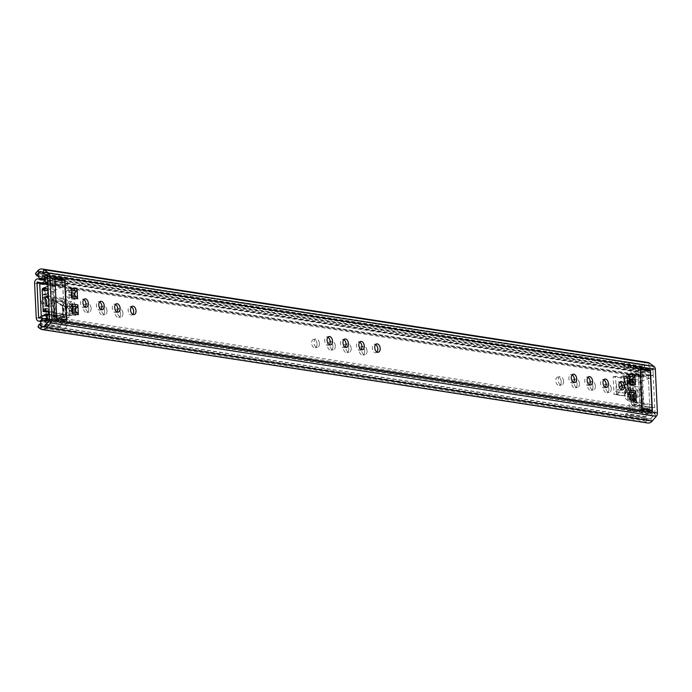 <?xml version="1.0" encoding="UTF-8"?>
<svg xmlns="http://www.w3.org/2000/svg" width="692" height="692" viewBox="0 0 692 692"><rect width="100%" height="100%" fill="white"/><g stroke="black" fill="none" stroke-linecap="round" stroke-linejoin="round"><path stroke-width="0.52" stroke-dasharray="3.46 2.59" d="M361.077 349.581A4.273 2.673 -100.5 0 1 359.97 350.256A4.273 2.673 -100.5 0 1 356.466 345.637A4.273 2.673 -100.5 0 1 358.421 341.857A4.273 2.673 -100.5 0 1 359.702 342.099M376.958 352.029A4.273 2.673 -100.5 0 1 375.851 352.712A4.273 2.673 -100.5 0 1 372.348 348.085A4.273 2.673 -100.5 0 1 374.303 344.313A4.273 2.673 -100.5 0 1 375.574 344.547M132.795 314.358A4.273 2.673 -100.5 0 1 131.688 315.033A4.273 2.673 -100.5 0 1 128.176 310.414A4.273 2.673 -100.5 0 1 130.131 306.634A4.273 2.673 -100.5 0 1 131.411 306.876M116.913 311.902A4.273 2.673 -100.5 0 1 115.806 312.585A4.273 2.673 -100.5 0 1 112.294 307.966A4.273 2.673 -100.5 0 1 114.249 304.186A4.273 2.673 -100.5 0 1 115.529 304.419M101.032 309.454A4.273 2.673 -100.5 0 1 99.925 310.137A4.273 2.673 -100.5 0 1 96.422 305.509A4.273 2.673 -100.5 0 1 98.368 301.738A4.273 2.673 -100.5 0 1 99.648 301.971M85.151 307.006A4.273 2.673 -100.5 0 1 84.043 307.68A4.273 2.673 -100.5 0 1 80.54 303.061A4.273 2.673 -100.5 0 1 82.495 299.281A4.273 2.673 -100.5 0 1 83.767 299.524M605.249 387.252A4.273 2.673 -100.5 0 1 604.142 387.935A4.273 2.673 -100.5 0 1 600.639 383.307A4.273 2.673 -100.5 0 1 602.594 379.536A4.273 2.673 -100.5 0 1 603.865 379.77M621.131 389.7A4.273 2.673 -100.5 0 1 620.023 390.383A4.273 2.673 -100.5 0 1 616.52 385.764A4.273 2.673 -100.5 0 1 618.466 381.984A4.273 2.673 -100.5 0 1 619.747 382.226M38.363 327.377L643.828 420.788A0.778 0.588 98.8 0 1 643.638 419.75L644.607 417.7L647.167 419.525A3.884 2.958 -81.2 0 0 648.179 419.949A3.884 2.958 -81.2 0 0 650.662 418.885L654.796 414.067A0.778 0.588 -81.2 0 0 655.013 413.401L652.954 369.684A0.778 0.588 -81.2 0 0 652.677 369.113L648.17 365.886A3.884 2.958 -81.2 0 0 647.158 365.471A3.884 2.958 -81.2 0 0 644.667 366.535L642.323 369.277L641.181 367.608A0.778 0.588 98.8 0 1 641.268 366.518L35.802 273.098M589.368 384.804A4.273 2.673 -100.5 0 1 588.261 385.479A4.273 2.673 -100.5 0 1 584.757 380.86A4.273 2.673 -100.5 0 1 586.712 377.079A4.273 2.673 -100.5 0 1 587.984 377.322M573.486 382.356A4.273 2.673 -100.5 0 1 572.379 383.031A4.273 2.673 -100.5 0 1 568.876 378.412A4.273 2.673 -100.5 0 1 570.831 374.632A4.273 2.673 -100.5 0 1 572.102 374.874M345.196 347.133A4.273 2.673 -100.5 0 1 344.088 347.808A4.273 2.673 -100.5 0 1 340.585 343.189A4.273 2.673 -100.5 0 1 342.54 339.409A4.273 2.673 -100.5 0 1 343.82 339.651M329.314 344.677A4.273 2.673 -100.5 0 1 328.207 345.36A4.273 2.673 -100.5 0 1 324.704 340.741A4.273 2.673 -100.5 0 1 326.659 336.961A4.273 2.673 -100.5 0 1 327.939 337.194M54.443 319.081L52.54 278.703L62.565 280.251L64.468 320.621L54.443 319.081L56.822 318.64M639.953 409.422L638.05 369.044L648.067 370.592L649.978 410.962L639.953 409.422L642.332 408.981M626.563 374.208L632.523 375.125L630.844 377.348L624.893 376.431L626.563 374.208L627.056 384.709L633.016 385.626L632.825 381.629M644.797 376.119L632.886 374.277A7.768 5.925 98.8 0 1 629.902 374.805A7.768 5.925 98.8 0 1 627.8 373.905L639.711 375.747A7.768 5.925 98.8 0 0 641.813 376.638A7.768 5.925 98.8 0 0 644.797 376.119L649.304 375.67A1.358 1.038 98.8 0 1 649.52 378.316L643.136 380.747L632.704 379.138L632.523 375.125M627.315 390.115L633.267 391.032L631.597 393.255L625.646 392.329L627.315 390.115L627.808 400.607L633.768 401.533L633.578 397.537M633.457 395.02L633.267 391.032M69.494 304.039L75.454 304.964L73.784 307.187L67.825 306.262L69.494 304.039L69.996 314.54L75.947 315.465L75.757 311.469M75.644 308.952L75.454 304.964M68.75 288.14L74.701 289.057L73.032 291.28L67.072 290.355L68.75 288.14L69.243 298.641L75.194 299.558L75.013 295.562M74.892 293.053L74.701 289.057M643.828 420.788L645.887 422.267A6.989 5.328 -81.2 0 0 647.703 423.02M39.911 324.392L644.607 417.7M37.844 276.004L642.323 369.277M647.634 362.4A6.989 5.328 -81.2 0 0 643.153 364.321L641.268 366.518M640.429 368.602L638.05 369.044M652.357 410.529L649.978 410.962M649.321 370.358L648.067 370.592M54.919 278.262L52.54 278.703M66.847 320.188L64.468 320.621M63.811 280.018L62.565 280.251M629.357 382.373L626.632 380.505A1.341 1.021 98.8 0 1 626.537 378.489L628.405 375.998L629.054 376.093M628.967 374.121A2.327 1.773 98.8 0 1 628.405 375.998M628.708 382.269A2.327 1.773 98.8 0 1 629.426 383.904M71.535 296.297L68.811 294.437A1.341 1.021 98.8 0 1 68.716 292.422L70.593 289.931L71.241 290.026M71.146 288.054A2.327 1.773 98.8 0 1 70.593 289.931M70.887 296.202A2.327 1.773 98.8 0 1 71.613 297.837M72.288 312.204L69.563 310.345A1.341 1.021 98.8 0 1 69.468 308.321L71.345 305.838L71.994 305.933M71.899 303.961A2.327 1.773 98.8 0 1 71.345 305.838M71.639 312.109A2.327 1.773 98.8 0 1 72.357 313.744M630.101 398.272L627.385 396.412A1.341 1.021 98.8 0 1 627.289 394.397L629.158 391.906L629.807 392.001M629.711 390.028A2.327 1.773 98.8 0 1 629.158 391.906M629.452 398.177A2.327 1.773 98.8 0 1 630.178 399.812M627.056 384.709L625.205 383.134A4.446 3.391 98.8 0 1 624.893 376.431M633.016 385.626L631.165 384.051A4.446 3.391 98.8 0 1 630.844 377.348M627.808 400.607L625.957 399.042A4.446 3.391 98.8 0 1 625.646 392.329M633.768 401.533L631.917 399.959A4.446 3.391 98.8 0 1 631.597 393.255M69.996 314.54L68.145 312.974A4.446 3.391 98.8 0 1 67.825 306.262M75.947 315.465L74.096 313.891A4.446 3.391 98.8 0 1 73.784 307.187M69.243 298.641L67.392 297.067A4.446 3.391 98.8 0 1 67.072 290.355M75.194 299.558L73.352 297.984A4.446 3.391 98.8 0 1 73.032 291.28M653.231 375.488L652.971 370.038L648.015 365.826A4.1 3.131 -81.2 0 0 646.76 365.246A4.1 3.131 -81.2 0 0 643.076 368.646A0.778 0.588 -81.2 0 0 643.569 369.537L643.811 369.788A3.105 2.37 -81.2 0 0 645.636 371.768A3.105 2.37 -81.2 0 0 648.43 369.156L648.785 368.827L650.575 370.307L650.843 375.92L653.231 375.488L633.379 372.417L633.119 366.976L628.163 362.764A4.1 3.131 -81.2 0 0 626.909 362.184A4.1 3.131 -81.2 0 0 623.224 365.584A0.778 0.588 -81.2 0 0 623.717 366.475L623.959 366.725A3.105 2.37 -81.2 0 0 625.784 368.706A3.105 2.37 -81.2 0 0 628.578 366.094L629.045 365.817L630.732 367.244L630.992 372.858L633.379 372.417M650.843 375.92L630.992 372.858M634.893 404.543L632.505 404.976L632.773 410.598L630.767 412.518A3.105 2.37 -81.2 0 0 629.002 410.745A3.105 2.37 -81.2 0 0 626.165 413.582L625.949 413.92A0.778 0.588 -81.2 0 0 625.551 414.984A4.1 3.131 -81.2 0 0 627.878 417.267A4.1 3.131 -81.2 0 0 630.672 415.935L635.152 409.984L634.893 404.543L639.858 405.304L640.031 409.128L642.176 408.73L640.308 368.966L638.162 369.364L639.858 405.304L654.744 407.605L652.357 408.046L632.505 404.976M652.357 408.046L652.625 413.66L650.618 415.581A3.105 2.37 -81.2 0 0 648.854 413.807A3.105 2.37 -81.2 0 0 646.017 416.645L645.8 416.982A0.778 0.588 -81.2 0 0 645.402 418.046A4.1 3.131 -81.2 0 0 647.721 420.329A4.1 3.131 -81.2 0 0 650.523 418.997L654.995 413.046L654.744 407.605M650.575 370.307L630.732 367.244M652.971 370.038L633.119 366.976M640.031 409.128L649.961 410.659L648.084 370.895L638.162 369.364M648.084 370.895L650.229 370.497M649.961 410.659L651.449 410.382M654.995 413.046L635.152 409.984M652.625 413.66L632.773 410.598M67.617 285.13L67.366 279.68L62.401 275.477A4.1 3.131 -81.2 0 0 61.156 274.888A4.1 3.131 -81.2 0 0 57.471 278.288A0.778 0.588 -81.2 0 0 57.955 279.179L58.206 279.43A3.105 2.37 -81.2 0 0 60.022 281.41A3.105 2.37 -81.2 0 0 62.825 278.798L63.292 278.53L64.97 279.957L65.238 285.571L67.617 285.13L47.765 282.068M65.238 285.571L47.809 282.881M49.288 314.185L54.244 314.947L54.426 318.77L56.571 318.372L54.694 278.608L52.549 279.006L54.244 314.947L69.131 317.247L66.752 317.689L46.9 314.626M66.752 317.689L67.02 323.302L65.013 325.223A3.105 2.37 -81.2 0 0 63.24 323.449A3.105 2.37 -81.2 0 0 60.412 326.295L60.195 326.624A0.778 0.588 -81.2 0 0 59.797 327.688A4.1 3.131 -81.2 0 0 62.116 329.972A4.1 3.131 -81.2 0 0 64.91 328.639L69.39 322.688L69.131 317.247M64.97 279.957L45.118 276.887M67.366 279.68L47.514 276.618M54.426 318.77L64.356 320.301L62.661 284.36L62.479 280.537L52.549 279.006M62.479 280.537L64.624 280.139M64.356 320.301L65.844 320.033M69.39 322.688L49.539 319.626M67.02 323.302L47.168 320.24M120.529 313.675A4.273 2.673 -100.5 0 1 118.574 317.455A4.273 2.673 -100.5 0 1 115.071 312.836A4.273 2.673 -100.5 0 1 117.026 309.056A4.273 2.673 -100.5 0 1 120.529 313.675M122.908 313.234A4.273 2.673 -100.5 0 1 120.953 317.014A4.273 2.673 -100.5 0 1 117.45 312.395A4.273 2.673 -100.5 0 1 119.405 308.615A4.273 2.673 -100.5 0 1 122.908 313.234M104.648 311.227A4.273 2.673 -100.5 0 1 102.693 315.007A4.273 2.673 -100.5 0 1 99.19 310.388A4.273 2.673 -100.5 0 1 101.144 306.608A4.273 2.673 -100.5 0 1 104.648 311.227M107.026 310.786A4.273 2.673 -100.5 0 1 105.08 314.566A4.273 2.673 -100.5 0 1 101.568 309.947A4.273 2.673 -100.5 0 1 103.523 306.167A4.273 2.673 -100.5 0 1 107.026 310.786M88.766 308.779A4.273 2.673 -100.5 0 1 86.811 312.55A4.273 2.673 -100.5 0 1 83.308 307.931A4.273 2.673 -100.5 0 1 85.263 304.16A4.273 2.673 -100.5 0 1 88.766 308.779M91.145 308.338A4.273 2.673 -100.5 0 1 89.199 312.118A4.273 2.673 -100.5 0 1 85.687 307.49A4.273 2.673 -100.5 0 1 87.642 303.719A4.273 2.673 -100.5 0 1 91.145 308.338M72.885 306.322A4.273 2.673 -100.5 0 1 70.93 310.103A4.273 2.673 -100.5 0 1 67.427 305.483A4.273 2.673 -100.5 0 1 69.382 301.703A4.273 2.673 -100.5 0 1 72.885 306.322M75.272 305.89A4.273 2.673 -100.5 0 1 73.317 309.661A4.273 2.673 -100.5 0 1 69.805 305.042A4.273 2.673 -100.5 0 1 71.76 301.262A4.273 2.673 -100.5 0 1 75.272 305.89M43.518 289.481A2.5 1.566 79.5 0 0 43.181 289.49A2.5 1.566 79.5 0 0 42.056 291.963A2.5 1.566 79.5 0 0 43.752 294.403A2.5 1.566 79.5 0 0 44.089 294.403A2.5 1.566 79.5 0 0 45.205 291.929A2.5 1.566 79.5 0 0 43.518 289.481M45.897 289.04A2.5 1.566 79.5 0 0 45.56 289.048A2.5 1.566 79.5 0 0 44.435 291.522A2.5 1.566 79.5 0 0 46.13 293.962A2.5 1.566 79.5 0 0 46.468 293.962A2.5 1.566 79.5 0 0 47.592 291.488A2.5 1.566 79.5 0 0 45.897 289.04M44.452 309.367A2.5 1.566 79.5 0 0 44.115 309.367A2.5 1.566 79.5 0 0 42.991 311.841A2.5 1.566 79.5 0 0 44.686 314.289A2.5 1.566 79.5 0 0 45.023 314.28A2.5 1.566 79.5 0 0 46.148 311.807A2.5 1.566 79.5 0 0 44.452 309.367M46.84 308.926A2.5 1.566 79.5 0 0 46.502 308.926A2.5 1.566 79.5 0 0 45.378 311.409A2.5 1.566 79.5 0 0 47.073 313.848A2.5 1.566 79.5 0 0 47.411 313.848A2.5 1.566 79.5 0 0 48.526 311.365A2.5 1.566 79.5 0 0 46.84 308.926M45.326 298.486A4.273 2.673 79.5 0 0 43.899 297.681A4.273 2.673 79.5 0 0 43.328 297.69A4.273 2.673 79.5 0 0 41.408 301.92A4.273 2.673 79.5 0 0 44.297 306.089A4.273 2.673 79.5 0 0 44.876 306.08A4.273 2.673 79.5 0 0 46.459 304.618M45.784 297.231A4.273 2.673 79.5 0 0 45.707 297.249A4.273 2.673 79.5 0 0 43.795 301.478A4.273 2.673 79.5 0 0 46.684 305.648A4.273 2.673 79.5 0 0 47.264 305.648A4.273 2.673 79.5 0 0 47.333 305.63M348.811 348.898A4.273 2.673 -100.5 0 1 346.865 352.678A4.273 2.673 -100.5 0 1 343.353 348.059A4.273 2.673 -100.5 0 1 345.308 344.279A4.273 2.673 -100.5 0 1 348.811 348.898M351.199 348.457A4.273 2.673 -100.5 0 1 349.244 352.237A4.273 2.673 -100.5 0 1 345.74 347.618A4.273 2.673 -100.5 0 1 347.695 343.837A4.273 2.673 -100.5 0 1 351.199 348.457M364.693 351.354A4.273 2.673 -100.5 0 1 362.738 355.126A4.273 2.673 -100.5 0 1 359.235 350.507A4.273 2.673 -100.5 0 1 361.189 346.727A4.273 2.673 -100.5 0 1 364.693 351.354M367.08 350.913A4.273 2.673 -100.5 0 1 365.125 354.685A4.273 2.673 -100.5 0 1 361.622 350.065A4.273 2.673 -100.5 0 1 363.577 346.294A4.273 2.673 -100.5 0 1 367.08 350.913M592.983 386.577A4.273 2.673 -100.5 0 1 591.029 390.349A4.273 2.673 -100.5 0 1 587.525 385.729A4.273 2.673 -100.5 0 1 589.48 381.958A4.273 2.673 -100.5 0 1 592.983 386.577M595.371 386.136A4.273 2.673 -100.5 0 1 593.416 389.916A4.273 2.673 -100.5 0 1 589.904 385.288A4.273 2.673 -100.5 0 1 591.859 381.517A4.273 2.673 -100.5 0 1 595.371 386.136M608.865 389.025A4.273 2.673 -100.5 0 1 606.91 392.805A4.273 2.673 -100.5 0 1 603.407 388.186A4.273 2.673 -100.5 0 1 605.362 384.406A4.273 2.673 -100.5 0 1 608.865 389.025M611.252 388.584A4.273 2.673 -100.5 0 1 609.297 392.364A4.273 2.673 -100.5 0 1 605.785 387.745A4.273 2.673 -100.5 0 1 607.74 383.965A4.273 2.673 -100.5 0 1 611.252 388.584M631.839 385.141A2.5 1.566 -100.5 0 1 630.144 382.702A2.5 1.566 -100.5 0 1 631.268 380.228A2.5 1.566 -100.5 0 1 631.606 380.219A2.5 1.566 -100.5 0 1 633.301 382.667A2.5 1.566 -100.5 0 1 632.177 385.141A2.5 1.566 -100.5 0 1 631.839 385.141M634.218 384.709A2.5 1.566 -100.5 0 1 632.531 382.261A2.5 1.566 -100.5 0 1 633.647 379.787A2.5 1.566 -100.5 0 1 633.984 379.778A2.5 1.566 -100.5 0 1 635.68 382.226A2.5 1.566 -100.5 0 1 634.555 384.7A2.5 1.566 -100.5 0 1 634.218 384.709M632.773 405.028A2.5 1.566 -100.5 0 1 631.078 402.58A2.5 1.566 -100.5 0 1 632.203 400.106A2.5 1.566 -100.5 0 1 632.54 400.106A2.5 1.566 -100.5 0 1 634.235 402.545A2.5 1.566 -100.5 0 1 633.111 405.028A2.5 1.566 -100.5 0 1 632.773 405.028M635.161 404.586A2.5 1.566 -100.5 0 1 633.465 402.147A2.5 1.566 -100.5 0 1 634.59 399.665A2.5 1.566 -100.5 0 1 634.927 399.665A2.5 1.566 -100.5 0 1 636.623 402.104A2.5 1.566 -100.5 0 1 635.498 404.586A2.5 1.566 -100.5 0 1 635.161 404.586M632.384 396.827A4.273 2.673 -100.5 0 1 629.495 392.658A4.273 2.673 -100.5 0 1 631.415 388.428A4.273 2.673 -100.5 0 1 631.995 388.42A4.273 2.673 -100.5 0 1 634.884 392.589A4.273 2.673 -100.5 0 1 632.964 396.827A4.273 2.673 -100.5 0 1 632.384 396.827M634.772 396.386A4.273 2.673 -100.5 0 1 631.883 392.217A4.273 2.673 -100.5 0 1 633.794 387.987A4.273 2.673 -100.5 0 1 634.374 387.978A4.273 2.673 -100.5 0 1 637.263 392.148A4.273 2.673 -100.5 0 1 635.351 396.386A4.273 2.673 -100.5 0 1 634.772 396.386M577.102 384.121A4.273 2.673 -100.5 0 1 575.147 387.901A4.273 2.673 -100.5 0 1 571.644 383.281A4.273 2.673 -100.5 0 1 573.599 379.501A4.273 2.673 -100.5 0 1 577.102 384.121M579.489 383.688A4.273 2.673 -100.5 0 1 577.535 387.459A4.273 2.673 -100.5 0 1 574.031 382.84A4.273 2.673 -100.5 0 1 575.978 379.06A4.273 2.673 -100.5 0 1 579.489 383.688M561.221 381.673A4.273 2.673 -100.5 0 1 559.266 385.453A4.273 2.673 -100.5 0 1 555.763 380.834A4.273 2.673 -100.5 0 1 557.717 377.053A4.273 2.673 -100.5 0 1 561.221 381.673M563.608 381.231A4.273 2.673 -100.5 0 1 561.653 385.012A4.273 2.673 -100.5 0 1 558.15 380.392A4.273 2.673 -100.5 0 1 560.105 376.612A4.273 2.673 -100.5 0 1 563.608 381.231M332.93 346.45A4.273 2.673 -100.5 0 1 330.984 350.23A4.273 2.673 -100.5 0 1 327.472 345.611A4.273 2.673 -100.5 0 1 329.427 341.831A4.273 2.673 -100.5 0 1 332.93 346.45M335.317 346.009A4.273 2.673 -100.5 0 1 333.362 349.789A4.273 2.673 -100.5 0 1 329.859 345.17A4.273 2.673 -100.5 0 1 331.814 341.39A4.273 2.673 -100.5 0 1 335.317 346.009M317.057 344.002A4.273 2.673 -100.5 0 1 315.102 347.782A4.273 2.673 -100.5 0 1 311.59 343.154A4.273 2.673 -100.5 0 1 313.545 339.383A4.273 2.673 -100.5 0 1 317.057 344.002M319.436 343.561A4.273 2.673 -100.5 0 1 317.481 347.341A4.273 2.673 -100.5 0 1 313.978 342.722A4.273 2.673 -100.5 0 1 315.933 338.942A4.273 2.673 -100.5 0 1 319.436 343.561M616.416 394.7L617.359 394.518L616.269 391.637L616.416 394.7L628.327 396.533L627.462 378.178L625.473 377.875L626.044 393.194L616.269 391.637L615.551 376.344L625.473 377.875L627.194 377.114L627.609 385.833L626.044 393.194L624.798 394.457L625.412 396.135L613.994 394.371A2.327 1.773 98.8 0 1 615.672 391.75L619.478 387.745M47.099 320.327L650.29 413.401L652.807 411.013L652.547 410.564A6.989 5.328 -81.2 0 0 649.823 408.972A6.989 5.328 -81.2 0 0 645.082 411.23A0.778 0.588 98.8 0 1 644.07 410.823L642.444 376.232A0.778 0.588 98.8 0 1 643.396 375.462A6.989 5.328 -81.2 0 0 645.506 376.448A6.989 5.328 -81.2 0 0 650.8 373.377L651.008 372.772L649.866 371.552L648.283 370.748L650.203 371.682L46.39 278.435L45.335 279.957M48.812 304.246A4.273 2.673 79.5 0 0 48.587 299.325M64.192 302.101L54.27 300.57L54.988 315.863L51.71 315.967L63.128 317.723L62.297 300.138A2.327 1.773 -81.2 0 0 63.725 302.11A2.327 1.773 -81.2 0 0 64.192 302.101L64.788 301.989L64.641 298.935L52.73 297.093L53.595 315.448L55.585 315.751L54.711 300.484L64.788 301.989L65.506 317.282L55.585 315.751L62.92 314.843L62.505 306.123L54.893 301.081M652.547 410.564L650.437 412.518A3.884 2.958 -81.2 0 0 649.356 412.043A3.884 2.958 -81.2 0 0 646.717 413.297A3.884 2.958 98.8 0 1 644.079 414.543A3.884 2.958 98.8 0 1 641.692 411.256L640.057 376.673A3.884 2.958 98.8 0 1 643.629 372.279A3.884 2.958 98.8 0 1 644.806 372.832A3.884 2.958 -81.2 0 0 645.982 373.377A3.884 2.958 -81.2 0 0 648.534 372.235L650.8 373.377M615.672 391.75L625.603 393.281L624.876 377.988L624.037 378.325L624.582 378.541L613.164 376.785L613.994 394.371M45.162 277.691L648.283 370.748L648.534 372.235M650.437 412.518L650.29 413.401L650.437 412.518M47.091 317.144L48.302 318.925L47.151 319.981M48.302 318.925L651.778 412.034L652.807 411.013L47.549 317.628M625.827 393.108L627.289 386.318A0.778 0.519 12.1 0 0 627.609 385.833L627.22 377.088L630.213 377.088L630.628 385.807L628.448 396.507L617.238 394.501L616.269 391.637M624.876 377.988L628.249 378.031L628.985 393.471M613.164 376.785L615.551 376.344M627.462 378.178L625.473 377.875M617.238 394.501L623.137 387.338L623.976 384.38L623.57 375.687L621.182 376.128L627.194 377.114L629.426 376.595L630.213 377.088L628.249 377.962M621.589 384.648L621.182 376.128M627.038 377.028L627.454 385.721L621.598 384.821L623.976 384.38L629.832 385.28A3.884 2.958 98.8 0 1 629.028 388.247L623.137 387.338L621.918 385.98M623.57 375.687L629.426 376.595L629.832 385.28A3.884 0.649 -2.7 0 1 630.732 385.652L630.213 377.088M627.35 396.066L629.028 388.247A3.884 2.586 12.1 0 0 630.654 386.646A3.884 2.586 12.1 0 0 630.628 385.807A3.884 0.649 -2.7 0 0 630.732 385.652A3.884 3.884 0 0 1 630.654 386.646L628.812 395.227M55.23 300.518L62.929 305.622L62.505 306.123L63.145 306.141L63.552 314.834L62.756 314.341L62.349 305.622L53.665 299.861L52.86 297.076L65.584 298.762L64.788 301.989L69.001 307.049L69.408 315.742L63.552 314.834L65.939 314.393L62.756 314.341L54.4 315.37L55.585 315.751L54.988 315.863M63.725 302.11L54.711 300.484M63.128 317.723L65.506 317.282M54.27 300.57L50.879 298.373L62.297 300.138M64.641 298.935L65.705 298.78L64.788 301.989M53.595 315.448L54.391 315.301L53.665 299.861M54.4 315.37L55.585 315.751M65.705 298.78L70.342 303.996L71.38 306.608L71.795 315.301L69.408 315.742M55.594 297.214L64.451 303.087A3.884 0.519 123.5 0 0 62.349 305.622A3.884 0.649 177.3 0 1 65.524 305.7A3.884 2.958 -81.2 0 0 64.451 303.087L70.342 303.996L68.819 306.53L62.929 305.622A0.778 0.588 -81.2 0 1 63.145 306.141L69.001 307.049L71.38 306.608L65.524 305.7L65.939 314.393L71.795 315.301M634.823 397.537A5.432 3.399 -100.5 0 1 631.147 392.226A5.432 3.399 -100.5 0 1 633.587 386.837A5.432 3.399 -100.5 0 1 634.322 386.828A5.432 3.399 -100.5 0 1 637.998 392.139A5.432 3.399 -100.5 0 1 635.559 397.528A5.432 3.399 -100.5 0 1 634.823 397.537M636.969 397.139A5.432 3.399 -100.5 0 1 633.292 391.828A5.432 3.399 -100.5 0 1 635.732 386.447A5.432 3.399 -100.5 0 1 636.467 386.439A5.432 3.399 -100.5 0 1 640.143 391.75A5.432 3.399 -100.5 0 1 637.704 397.13A5.432 3.399 -100.5 0 1 636.969 397.139M632.756 399.466A3.105 1.938 -100.5 0 1 634.858 402.502A3.105 1.938 -100.5 0 1 633.457 405.573A3.105 1.938 -100.5 0 1 633.042 405.581A3.105 1.938 -100.5 0 1 630.94 402.545A3.105 1.938 -100.5 0 1 632.332 399.466A3.105 1.938 -100.5 0 1 632.756 399.466M634.901 399.068A3.105 1.938 -100.5 0 1 637.003 402.104A3.105 1.938 -100.5 0 1 635.602 405.183A3.105 1.938 -100.5 0 1 635.187 405.183A3.105 1.938 -100.5 0 1 633.085 402.147A3.105 1.938 -100.5 0 1 634.477 399.068A3.105 1.938 -100.5 0 1 634.901 399.068M631.813 379.579A3.105 1.938 -100.5 0 1 633.915 382.615A3.105 1.938 -100.5 0 1 632.523 385.695A3.105 1.938 -100.5 0 1 632.107 385.695A3.105 1.938 -100.5 0 1 629.997 382.659A3.105 1.938 -100.5 0 1 631.398 379.588A3.105 1.938 -100.5 0 1 631.813 379.579M633.958 379.181A3.105 1.938 -100.5 0 1 636.06 382.218A3.105 1.938 -100.5 0 1 634.668 385.297A3.105 1.938 -100.5 0 1 634.253 385.306A3.105 1.938 -100.5 0 1 632.142 382.269A3.105 1.938 -100.5 0 1 633.543 379.19A3.105 1.938 -100.5 0 1 633.958 379.181M632.886 374.277L637.393 373.836A1.358 1.038 98.8 0 1 637.609 376.474L631.225 378.913A1.557 1.185 98.8 0 0 630.282 380.609L631.251 401.126A1.557 1.185 98.8 0 0 632.332 402.45L638.828 402.51A1.358 1.038 98.8 0 1 638.872 405.183L634.4 406.394L646.311 408.237L650.783 407.017L638.872 405.183M643.136 380.747A1.557 1.185 98.8 0 0 642.193 382.451L643.162 402.969A1.557 1.185 98.8 0 0 644.243 404.292L650.739 404.344A1.358 1.038 98.8 0 1 650.783 407.017M639.711 375.747L641.346 410.46A7.768 5.925 98.8 0 1 646.311 408.237M641.346 410.46L629.435 408.626A7.768 5.925 98.8 0 1 634.4 406.394M627.8 373.905L629.435 408.626M48.492 306.305A5.432 3.399 -100.5 0 1 47.471 306.79A5.432 3.399 -100.5 0 1 46.736 306.798A5.432 3.399 -100.5 0 1 43.06 301.487A5.432 3.399 -100.5 0 1 45.499 296.098A5.432 3.399 -100.5 0 1 46.234 296.089A5.432 3.399 -100.5 0 1 46.623 296.185M44.66 308.727A3.105 1.938 -100.5 0 1 46.762 311.755A3.105 1.938 -100.5 0 1 45.369 314.834A3.105 1.938 -100.5 0 1 44.954 314.843A3.105 1.938 -100.5 0 1 42.852 311.807A3.105 1.938 -100.5 0 1 44.245 308.727A3.105 1.938 -100.5 0 1 44.66 308.727M46.805 308.329A3.105 1.938 -100.5 0 1 48.907 311.365A3.105 1.938 -100.5 0 1 47.514 314.436A3.105 1.938 -100.5 0 1 47.099 314.445A3.105 1.938 -100.5 0 1 44.997 311.409A3.105 1.938 -100.5 0 1 46.39 308.329A3.105 1.938 -100.5 0 1 46.805 308.329M43.726 288.841A3.105 1.938 -100.5 0 1 45.828 291.877A3.105 1.938 -100.5 0 1 44.435 294.956A3.105 1.938 -100.5 0 1 44.011 294.956A3.105 1.938 -100.5 0 1 41.909 291.92A3.105 1.938 -100.5 0 1 43.302 288.849A3.105 1.938 -100.5 0 1 43.726 288.841M45.871 288.443A3.105 1.938 -100.5 0 1 47.973 291.479A3.105 1.938 -100.5 0 1 46.58 294.558A3.105 1.938 -100.5 0 1 46.156 294.558A3.105 1.938 -100.5 0 1 44.054 291.531A3.105 1.938 -100.5 0 1 45.456 288.452A3.105 1.938 -100.5 0 1 45.871 288.443M39.712 283.166L51.623 285.009A7.768 5.925 98.8 0 0 53.725 285.9A7.768 5.925 98.8 0 0 56.709 285.381L61.216 284.931A1.358 1.038 98.8 0 1 61.424 287.578L55.049 290.009L48.094 288.936M47.826 283.244L49.305 283.097A1.358 1.038 98.8 0 1 49.513 285.735L47.973 286.324M55.049 290.009A1.557 1.185 98.8 0 0 54.097 291.713L55.066 312.23A1.557 1.185 98.8 0 0 56.156 313.554L62.652 313.606A1.358 1.038 98.8 0 1 62.695 316.279L50.784 314.445A1.358 1.038 98.8 0 0 50.741 311.772L49.167 311.755M46.944 315.483L50.784 314.445M51.623 285.009L53.258 319.721A7.768 5.925 98.8 0 1 58.223 317.498L46.952 315.76M58.223 317.498L62.695 316.279M53.258 319.721L41.347 317.887A7.768 5.925 98.8 0 1 45.058 315.664M48.509 297.664A5.432 3.399 -100.5 0 1 48.89 305.907M41.269 316.261L41.347 317.887M56.709 285.381L44.798 283.538M48.414 295.7A5.432 3.399 -100.5 0 1 52.056 301.037A5.432 3.399 -100.5 0 1 49.616 306.392A5.432 3.399 -100.5 0 1 48.916 306.409M49.556 319.981L655.013 413.401M47.497 276.264L652.954 369.684M653.957 366.371L652.677 369.113L47.22 275.693M656.31 416.29L654.796 414.067L49.34 320.647M652.184 421.099L650.662 418.885L45.205 325.465M40.43 328.847L645.887 422.267L647.167 419.525L41.71 326.114M643.638 419.75L38.181 326.33M35.724 274.196L641.181 367.608M37.697 270.901L643.153 364.321L644.667 366.535L39.21 273.115M649.451 363.153L648.17 365.886L42.705 272.475M629.288 380.92L626.632 380.505M629.192 378.896L626.537 378.489M71.466 294.853L68.811 294.437M71.371 292.828L68.716 292.422M72.219 310.751L69.563 310.345M72.124 308.736L69.468 308.321M630.031 396.827L627.385 396.412M629.936 394.803L627.289 394.397M631.165 384.051L625.205 383.134M631.917 399.959L625.957 399.042M74.096 313.891L68.145 312.974M73.352 297.984L67.392 297.067M648.897 368.888L629.045 365.817M648.43 369.156L628.578 366.094M643.811 369.788L623.959 366.725M623.734 366.475L643.577 369.537L623.717 366.475M643.076 368.646L623.224 365.584M648.015 365.826L628.163 362.764M650.523 418.997L630.672 415.935M645.402 418.046L625.551 414.984M645.8 416.982L625.949 413.92M646.017 416.645L626.165 413.582M650.618 415.581L630.767 412.518M651.103 415.676L631.251 412.614M63.292 278.53L43.44 275.468M62.825 278.798L43.933 275.883M58.206 279.43L38.354 276.368M38.121 276.117L57.929 279.179M57.471 278.288L37.619 275.226M62.401 275.477L42.644 272.423M64.91 328.639L45.101 325.586M59.797 327.688L39.946 324.626M60.195 326.624L40.344 323.562M60.412 326.295L40.56 323.233M65.013 325.223L45.663 322.238M65.498 325.318L45.646 322.256M39.712 283.227L642.444 376.232M39.799 317.585L644.07 410.823M36.235 317.836L641.692 411.256M34.6 283.253L640.057 376.673M624.582 378.541L625.412 396.135M51.71 315.967L50.879 298.373M45.162 277.812L46.39 278.435M46.797 320.733L646.717 413.297M41.814 279.793L644.806 372.832M39.617 317.81L645.082 411.23M651.008 372.772L45.75 279.378M37.93 282.042L643.396 375.462M621.399 385.409L627.289 386.318A0.778 0.588 98.8 0 0 627.454 385.721L627.627 385.799A0.778 0.778 0 0 1 627.618 385.998L626.13 392.9M649.52 378.316L637.609 376.474M650.739 404.344L638.828 402.51M644.243 404.292L632.332 402.45M649.304 375.67L637.393 373.836M632.696 379.138L631.225 378.913M642.193 382.451L632.799 380.998M632.254 380.911L630.282 380.609M643.162 402.969L631.251 401.126M61.424 287.578L49.513 285.735M62.652 313.606L50.741 311.772M56.156 313.554L44.245 311.711M61.216 284.931L49.305 283.097M54.097 291.713L48.181 290.796M55.066 312.23L49.149 311.313M362.357 349.815L359.97 350.256M378.239 352.271L375.851 352.712M134.066 314.592L131.688 315.033M118.185 312.144L115.806 312.585M102.304 309.696L99.925 310.137M86.422 307.239L84.043 307.68M606.521 387.494L604.142 387.935M622.402 389.942L620.023 390.383M590.639 385.037L588.261 385.479M574.767 382.589L572.379 383.031M346.476 347.367L344.088 347.808M330.594 344.919L328.207 345.36M329.046 336.52L326.659 336.961M344.927 338.968L342.54 339.409M573.21 374.19L570.831 374.632M589.091 376.647L586.712 377.079M41.702 272.051L647.158 365.471M42.722 326.529L648.179 419.949M620.854 381.543L618.466 381.984M604.972 379.095L602.594 379.536M84.874 298.849L82.495 299.281M100.755 301.297L98.368 301.738M116.637 303.745L114.249 304.186M132.518 306.193L130.131 306.634M376.682 343.872L374.303 344.313M360.809 341.416L358.421 341.857M648.785 368.827L628.933 365.765M645.636 371.768L625.784 368.706M643.534 369.537L623.682 366.475M646.76 365.246L626.909 362.184M647.721 420.329L627.878 417.267M648.854 413.807L629.002 410.745M650.843 415.797L630.992 412.735M63.171 278.469L43.319 275.407M60.022 281.41L43.086 278.798M61.156 274.888L41.304 271.826M62.116 329.972L42.264 326.909M63.24 323.449L46.675 320.898M65.238 325.439L45.387 322.377M120.953 317.014L118.574 317.455M105.08 314.566L102.693 315.007M89.199 312.118L86.811 312.55M73.317 309.661L70.93 310.103M45.56 289.048L43.181 289.49M46.502 308.926L44.115 309.367M45.707 297.249L43.328 297.69M349.244 352.237L346.865 352.678M365.125 354.685L362.738 355.126M593.416 389.916L591.029 390.349M609.297 392.364L606.91 392.805M633.647 379.787L631.268 380.228M634.59 399.665L632.203 400.106M633.794 387.987L631.415 388.428M577.535 387.459L575.147 387.901M561.653 385.012L559.266 385.453M333.362 349.789L330.984 350.23M317.481 347.341L315.102 347.782M315.933 338.942L313.545 339.383M331.814 341.39L329.427 341.831M560.105 376.612L557.717 377.053M575.978 379.06L573.599 379.501M43.89 318.623L649.356 412.043M41.191 321.52L644.079 414.543M40.525 279.957L645.982 373.377M42.333 279.507L643.629 372.279M46.961 315.959L649.823 408.972M39.089 318.06L644.555 411.472M44.444 283.703L645.506 376.448M37.697 281.929L643.153 375.349M635.351 396.386L632.964 396.827M635.498 404.586L633.111 405.028M634.555 384.7L632.177 385.141M607.74 383.965L605.362 384.406M591.859 381.517L589.48 381.958M363.577 346.294L361.189 346.727M347.695 343.837L345.308 344.279M652.539 411.619L650.705 413.314M624.798 394.457L624.037 378.325M47.264 305.648L44.876 306.08M47.411 313.848L45.023 314.28M46.468 293.962L44.089 294.403M71.76 301.262L69.382 301.703M87.642 303.719L85.263 304.16M103.523 306.167L101.144 306.608M119.405 308.615L117.026 309.056M635.732 386.447L633.587 386.837M633.457 405.573L635.602 405.183M632.523 385.695L634.668 385.297M650.861 404.353L638.95 402.519M641.813 376.638L629.902 374.805M649.503 375.678L637.591 373.836M644.114 404.284L632.203 402.441M631.398 379.588L633.543 379.19M632.332 399.466L634.477 399.068M637.704 397.13L635.559 397.528M47.644 295.7L45.499 296.098M45.369 314.834L47.514 314.436M44.435 294.956L46.58 294.558M62.773 313.614L50.862 311.781M53.725 285.9L41.814 284.066M61.415 284.94L49.504 283.097M56.026 313.545L44.115 311.703M43.302 288.849L45.456 288.452M44.245 308.727L46.39 308.329M49.616 306.392L47.471 306.79"/><path stroke-width="1.04" d="M359.702 342.099A4.273 2.673 -100.5 0 1 361.925 346.476A4.273 2.673 -100.5 0 1 361.077 349.581M364.312 346.043A4.273 2.673 -100.5 0 1 362.357 349.815A4.273 2.673 -100.5 0 1 358.854 345.196A4.273 2.673 -100.5 0 1 360.809 341.416A4.273 2.673 -100.5 0 1 364.312 346.043M375.574 344.547A4.273 2.673 -100.5 0 1 377.806 348.932A4.273 2.673 -100.5 0 1 376.958 352.029M380.193 348.491A4.273 2.673 -100.5 0 1 378.239 352.271A4.273 2.673 -100.5 0 1 374.735 347.643A4.273 2.673 -100.5 0 1 376.682 343.872A4.273 2.673 -100.5 0 1 380.193 348.491M131.411 306.876A4.273 2.673 -100.5 0 1 133.643 311.253A4.273 2.673 -100.5 0 1 132.795 314.358M136.021 310.812A4.273 2.673 -100.5 0 1 134.066 314.592A4.273 2.673 -100.5 0 1 130.563 309.973A4.273 2.673 -100.5 0 1 132.518 306.193A4.273 2.673 -100.5 0 1 136.021 310.812M115.529 304.419A4.273 2.673 -100.5 0 1 117.761 308.805A4.273 2.673 -100.5 0 1 116.913 311.902M120.14 308.364A4.273 2.673 -100.5 0 1 118.185 312.144A4.273 2.673 -100.5 0 1 114.682 307.525A4.273 2.673 -100.5 0 1 116.637 303.745A4.273 2.673 -100.5 0 1 120.14 308.364M99.648 301.971A4.273 2.673 -100.5 0 1 101.88 306.357A4.273 2.673 -100.5 0 1 101.032 309.454M104.258 305.916A4.273 2.673 -100.5 0 1 102.304 309.696A4.273 2.673 -100.5 0 1 98.8 305.077A4.273 2.673 -100.5 0 1 100.755 301.297A4.273 2.673 -100.5 0 1 104.258 305.916M83.767 299.524A4.273 2.673 -100.5 0 1 85.998 303.909A4.273 2.673 -100.5 0 1 85.151 307.006M88.377 303.468A4.273 2.673 -100.5 0 1 86.422 307.239A4.273 2.673 -100.5 0 1 82.919 302.62A4.273 2.673 -100.5 0 1 84.874 298.849A4.273 2.673 -100.5 0 1 88.377 303.468M603.865 379.77A4.273 2.673 -100.5 0 1 606.097 384.155A4.273 2.673 -100.5 0 1 605.249 387.252M608.476 383.714A4.273 2.673 -100.5 0 1 606.521 387.494A4.273 2.673 -100.5 0 1 603.017 382.875A4.273 2.673 -100.5 0 1 604.972 379.095A4.273 2.673 -100.5 0 1 608.476 383.714M619.747 382.226A4.273 2.673 -100.5 0 1 621.978 386.603A4.273 2.673 -100.5 0 1 621.131 389.7M624.357 386.162A4.273 2.673 -100.5 0 1 622.402 389.942A4.273 2.673 -100.5 0 1 618.899 385.323A4.273 2.673 -100.5 0 1 620.854 381.543A4.273 2.673 -100.5 0 1 624.357 386.162M39.911 324.392L39.141 324.28L38.181 326.33A0.778 0.588 -81.2 0 0 38.363 327.377L40.43 328.847A6.989 5.328 -81.2 0 0 42.247 329.6A6.989 5.328 -81.2 0 0 46.719 327.679L50.853 322.87A3.884 2.958 -81.2 0 0 51.943 319.54L49.876 275.823A3.884 2.958 -81.2 0 0 48.501 272.959L43.985 269.733A6.989 5.328 -81.2 0 0 42.169 268.98A6.989 5.328 -81.2 0 0 37.697 270.901L35.802 273.098A0.778 0.588 -81.2 0 0 35.724 274.196L36.858 275.857L37.844 276.004M587.984 377.322A4.273 2.673 -100.5 0 1 590.215 381.707A4.273 2.673 -100.5 0 1 589.368 384.804M592.594 381.266A4.273 2.673 -100.5 0 1 590.639 385.037A4.273 2.673 -100.5 0 1 587.136 380.418A4.273 2.673 -100.5 0 1 589.091 376.647A4.273 2.673 -100.5 0 1 592.594 381.266M572.102 374.874A4.273 2.673 -100.5 0 1 574.334 379.251A4.273 2.673 -100.5 0 1 573.486 382.356M576.713 378.809A4.273 2.673 -100.5 0 1 574.767 382.589A4.273 2.673 -100.5 0 1 571.255 377.97A4.273 2.673 -100.5 0 1 573.21 374.19A4.273 2.673 -100.5 0 1 576.713 378.809M343.82 339.651A4.273 2.673 -100.5 0 1 346.043 344.028A4.273 2.673 -100.5 0 1 345.196 347.133M348.431 343.587A4.273 2.673 -100.5 0 1 346.476 347.367A4.273 2.673 -100.5 0 1 342.972 342.748A4.273 2.673 -100.5 0 1 344.927 338.968A4.273 2.673 -100.5 0 1 348.431 343.587M327.939 337.194A4.273 2.673 -100.5 0 1 330.162 341.58A4.273 2.673 -100.5 0 1 329.314 344.677M332.549 341.139A4.273 2.673 -100.5 0 1 330.594 344.919A4.273 2.673 -100.5 0 1 327.091 340.3A4.273 2.673 -100.5 0 1 329.046 336.52A4.273 2.673 -100.5 0 1 332.549 341.139M39.141 324.28L41.71 326.114A3.884 2.958 -81.2 0 0 42.722 326.529A3.884 2.958 -81.2 0 0 45.205 325.465L49.34 320.647A0.778 0.588 -81.2 0 0 49.556 319.981L47.497 276.264A0.778 0.588 -81.2 0 0 47.22 275.693L42.705 272.475A3.884 2.958 -81.2 0 0 41.702 272.051A3.884 2.958 -81.2 0 0 39.21 273.115L36.858 275.857M629.054 376.093L634.365 376.915L632.704 379.121L632.583 381.43A1.341 1.021 98.8 0 1 632.488 379.406L629.192 378.896M629.807 392.001L635.118 392.822L633.457 395.02L633.336 397.329A1.341 1.021 98.8 0 1 633.241 395.314L629.936 394.803M71.994 305.933L77.296 306.755L75.644 308.952L75.523 311.262A1.341 1.021 98.8 0 1 75.428 309.246L72.124 308.736M71.241 290.026L76.544 290.848L74.892 293.053L74.771 295.363A1.341 1.021 98.8 0 1 74.675 293.339L71.371 292.828M42.247 329.6L647.703 423.02A6.989 5.328 -81.2 0 0 652.184 421.099L656.31 416.29A3.884 2.958 -81.2 0 0 657.4 412.96L655.341 369.243A3.884 2.958 -81.2 0 0 653.957 366.371L649.451 363.153A6.989 5.328 -81.2 0 0 647.634 362.4L42.169 268.98M636.13 400.737L630.178 399.812L629.711 390.028L635.671 390.945L636.13 400.737A2.327 1.773 -81.2 0 0 635.412 399.094L633.578 397.537M78.317 314.661L72.357 313.744L71.899 303.961L77.85 304.878L78.317 314.661A2.327 1.773 -81.2 0 0 77.591 313.026L75.757 311.469M77.565 298.762L71.613 297.837L71.146 288.054L77.106 288.971L77.565 298.762A2.327 1.773 -81.2 0 0 76.847 297.119L75.013 295.562M635.377 384.83L629.426 383.904L628.967 374.121L634.919 375.038L635.377 384.83A2.327 1.773 -81.2 0 0 634.659 383.186L632.825 381.629M66.847 320.188L56.822 318.64L54.919 278.262L64.944 279.81L66.847 320.188M652.357 410.529L642.332 408.981L640.429 368.602L650.454 370.151L652.357 410.529M650.454 370.151L649.321 370.358M64.944 279.81L63.811 280.018M634.365 376.915A2.327 1.773 -81.2 0 0 634.919 375.038M76.544 290.848A2.327 1.773 -81.2 0 0 77.106 288.971M77.296 306.755A2.327 1.773 -81.2 0 0 77.85 304.878M635.118 392.822A2.327 1.773 -81.2 0 0 635.671 390.945M651.449 410.382L652.106 410.261L650.229 370.497L640.446 368.992M652.106 410.261L642.323 408.756M45.387 282.509L47.765 282.068L47.514 276.618L42.549 272.414A4.1 3.131 -81.2 0 0 41.304 271.826A4.1 3.131 -81.2 0 0 37.619 275.226A0.778 0.588 -81.2 0 0 38.103 276.117L38.354 276.368A3.105 2.37 -81.2 0 0 40.171 278.348A3.105 2.37 -81.2 0 0 42.973 275.736L43.44 275.468L45.118 276.887L45.387 282.509L47.809 282.881M49.288 314.185L46.9 314.626L47.168 320.24L45.162 322.161A3.105 2.37 -81.2 0 0 43.397 320.387A3.105 2.37 -81.2 0 0 40.56 323.233L40.344 323.562A0.778 0.588 -81.2 0 0 39.946 324.626A4.1 3.131 -81.2 0 0 42.264 326.909A4.1 3.131 -81.2 0 0 45.058 325.577L49.539 319.626L49.288 314.185M65.844 320.033L66.501 319.912L64.624 280.139L54.936 278.651M66.501 319.912L56.813 318.415M48.587 299.325A4.273 2.673 79.5 0 0 46.286 297.24A4.273 2.673 79.5 0 0 45.784 297.231M47.151 319.981L44.98 319.099L47.091 317.144A6.989 5.328 -81.2 0 0 44.366 315.552A6.989 5.328 -81.2 0 0 39.617 317.81A0.778 0.588 98.8 0 1 38.614 317.403L36.987 282.812A0.778 0.588 98.8 0 1 37.93 282.042A6.989 5.328 -81.2 0 0 40.049 283.028A6.989 5.328 -81.2 0 0 45.335 279.957L43.077 278.815L45.162 277.691M47.333 305.63A4.273 2.673 79.5 0 0 48.812 304.246M46.459 304.618A4.273 2.673 79.5 0 0 45.326 298.486M44.98 319.099A3.884 2.958 -81.2 0 0 43.89 318.623A3.884 2.958 -81.2 0 0 41.261 319.877A3.884 2.958 98.8 0 1 38.622 321.123A3.884 2.958 98.8 0 1 36.235 317.836L34.6 283.253A3.884 2.958 98.8 0 1 38.172 278.867A3.884 2.958 98.8 0 1 39.349 279.412A3.884 2.958 -81.2 0 0 40.525 279.957A3.884 2.958 -81.2 0 0 43.077 278.815M621.918 385.98L621.589 384.648M619.478 387.745L621.399 385.409M48.916 306.409A5.432 3.399 -100.5 0 1 48.881 306.4A5.432 3.399 -100.5 0 1 45.205 301.089A5.432 3.399 -100.5 0 1 47.644 295.7A5.432 3.399 -100.5 0 1 48.379 295.692A5.432 3.399 -100.5 0 1 48.414 295.7M49.167 311.755L44.245 311.711A1.557 1.185 98.8 0 1 43.155 310.388L42.195 289.87A1.557 1.185 98.8 0 1 43.138 288.175L47.973 286.324M46.952 315.76L46.312 315.656L46.944 315.483M45.058 315.664A7.768 5.925 98.8 0 1 46.312 315.656M46.623 296.185A5.432 3.399 -100.5 0 1 48.509 297.664M47.826 283.244L44.798 283.538A7.768 5.925 98.8 0 1 41.814 284.066A7.768 5.925 98.8 0 1 39.712 283.166L41.269 316.261M40.43 328.847L41.71 326.114M652.184 421.099L46.719 327.679L45.205 325.465M656.31 416.29L50.853 322.87L49.34 320.647M653.957 366.371L48.501 272.959L47.22 275.693M649.451 363.153L43.985 269.733L42.705 272.475M37.697 270.901L39.21 273.115M49.876 275.823L655.341 369.243M51.943 319.54L657.4 412.96M634.659 383.186L629.357 382.373M632.583 381.43L629.288 380.92M76.847 297.119L71.535 296.297M74.771 295.363L71.466 294.853M77.591 313.026L72.288 312.204M75.523 311.262L72.219 310.751M635.412 399.094L630.101 398.272M633.336 397.329L630.031 396.827M43.933 275.883L42.973 275.736M45.663 322.238L45.162 322.161M36.987 282.812L39.712 283.227M38.614 317.403L39.799 317.585M41.261 319.877L46.797 320.733M39.349 279.412L41.814 279.793M632.799 380.998L632.254 380.911M48.094 288.936L43.138 288.175M48.181 290.796L42.195 289.87M49.149 311.313L43.155 310.388M43.086 278.798L40.171 278.348M46.675 320.898L43.397 320.387M38.622 321.123L41.191 321.52M38.172 278.867L42.333 279.507M44.366 315.552L46.961 315.959M40.049 283.028L44.444 283.703"/></g></svg>

